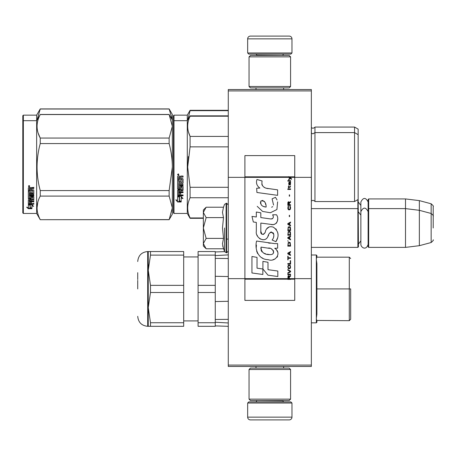 <?xml version="1.0" encoding="UTF-8"?>
<svg xmlns="http://www.w3.org/2000/svg" width="456" height="456" viewBox="0 0 456 456"><rect width="100%" height="100%" fill="white"/><g stroke="black" fill="none" stroke-linecap="round" stroke-linejoin="round"><path stroke-width="0.68" d="M311.351 89.541L311.351 90.921L228.279 90.921L311.351 90.921L311.351 177.35L294.741 177.35L294.741 155.616L244.895 155.616L244.895 177.35L228.279 177.35L228.279 89.541L311.351 89.541M311.351 365.079L228.279 365.079L228.279 366.459L311.351 366.459L311.351 177.35M311.351 278.65L294.741 278.65L294.741 177.35L288.705 177.35L289.936 178.222L288.699 179.282L288.699 179.863L290.347 178.513L291.526 179.282L291.526 178.706L288.699 176.609L288.699 177.35L244.895 177.35L244.895 278.65L228.279 278.65L228.279 177.35M228.279 365.079L228.279 278.65M291.971 52.987L290.86 54.093L248.771 54.093L247.659 52.987L291.971 52.987L291.971 38.863A2.77 2.77 -137.2 0 0 289.201 36.092L279.505 36.092M283.632 89.541L283.632 87.877M255.998 89.541L255.998 87.877M256.66 55.478L256.66 55.199A1.106 1.106 137.8 0 0 255.554 54.093M282.971 55.478L256.66 55.199M284.077 54.093A1.106 1.106 -137.8 0 0 282.971 55.199M247.659 52.987L247.659 38.863L291.971 38.863M260.125 36.092L250.429 36.092A2.77 2.77 137.2 0 0 247.659 38.863M250.429 36.092L289.201 36.092M247.659 403.013L248.771 401.907L290.86 401.907L291.971 403.013L247.659 403.013L247.659 417.137A2.77 2.77 42.8 0 0 250.429 419.908L260.125 419.908M255.998 366.459L255.998 368.123M283.632 366.459L283.632 368.123M282.971 400.522L282.971 400.801A1.106 1.106 -42.2 0 0 284.077 401.907M256.66 400.522L282.971 400.801M255.554 401.907A1.106 1.106 42.2 0 0 256.66 400.801M291.971 403.013L291.971 417.137L247.659 417.137M279.505 419.908L289.201 419.908A2.77 2.77 -42.8 0 0 291.971 417.137M289.201 419.908L250.429 419.908M249.044 86.492L250.429 87.877L289.201 87.877L290.586 86.492L249.044 86.492L249.044 56.863L250.429 55.478L289.201 55.478L290.586 56.863L249.044 56.863M283.797 56.863L255.833 56.863M290.586 56.863L290.586 86.492M249.044 399.137L250.429 400.522L289.201 400.522L290.586 399.137L249.044 399.137L249.044 369.508L250.429 368.123L289.201 368.123L290.586 369.508L249.044 369.508M283.797 369.508L255.833 369.508M290.586 369.508L290.586 399.137M311.351 247.386L357.874 247.386L357.874 199.637M357.874 247.386L358.433 246.833L358.154 199.198M368.676 247.386L368.123 246.833L368.123 199.477L368.676 198.924L405.509 198.924L405.509 247.386L368.676 247.386L368.676 198.924M419.355 200.623L431.148 203.781L431.148 242.524L419.355 245.687L419.355 200.623L405.509 198.924M433.2 218.31L433.2 218.304C433.2 203.023 433.2 203.023 433.2 218.31L433.2 228C433.2 212.718 433.2 212.718 433.2 228C433.2 243.282 433.2 243.282 433.2 228M203.353 231.551L203.353 233.899M205.73 248.377L203.353 246.001L203.353 243.589L206.135 248.782L223.497 248.782L222.482 243.698L223.497 238.391L222.482 228L223.497 217.609L222.482 212.302L223.497 207.218L206.135 207.218L203.353 212.41L203.353 243.589L206.14 238.391L203.353 228L206.14 217.609L223.497 217.609M224.557 228L224.557 251.689L224.557 228M222.688 245.83L224.557 251.689L226.615 252.784L228.279 251.125M222.482 243.743L222.482 243.43L222.482 243.743M222.482 212.257L222.482 212.57L222.482 212.257M206.14 217.609L203.353 212.41L203.353 209.999L205.724 207.628M223.497 238.391L206.14 238.391M368.123 244.353C366.077 251.125 360.753 247.272 360.867 244.353L360.867 201.957C363.284 197.277 365.706 197.277 368.123 201.957M215.26 325.892L228.279 326.319M215.26 322.227L228.279 322.973M316.339 267.82L316.892 267.82L316.892 314.161L316.892 310.029L316.339 310.029M311.351 255.001L316.339 255.001L316.339 318.299L316.892 314.161L316.892 263.682L316.339 259.549L316.892 255.554L316.892 257.173L349.29 257.173L349.29 288.922L350.675 288.922L350.675 319.291L349.29 320.676L316.892 320.448L316.892 322.295L316.339 318.299L316.339 322.848L316.892 322.295M350.675 288.922L350.675 319.291M316.892 282.207L316.339 282.207M316.892 295.636L316.339 295.636M316.892 281.249L316.339 281.249M316.892 296.599L316.339 296.599M316.892 288.922L349.29 288.922L349.29 320.676M228.279 276.547L215.26 276.29L215.26 301.558L228.279 301.296M228.279 258.501L215.26 258.37M215.26 319.479L228.279 319.342M228.279 254.875L215.26 255.622M150.486 251.541L150.486 255.109L148.246 270.231L150.486 285.353L183.694 285.353L183.694 251.541L148.246 251.541L148.246 307.618L150.486 322.74L183.694 322.74L183.694 326.308L148.246 326.308L150.486 326.308L150.486 322.74M150.486 285.353L150.486 292.495L183.694 292.495L183.694 322.74M183.694 285.353L183.694 292.495M198.092 292.495L198.092 322.74L215.26 322.74L215.26 292.495L198.092 292.495L198.092 285.353L215.26 285.353L215.26 255.109L198.092 255.109L198.092 285.353M198.092 322.74L198.092 326.308L215.26 326.308L215.26 322.74M198.092 255.109L198.092 251.541L215.26 251.541L215.26 255.109M137.723 288.922L137.723 280.372M137.723 272.671L137.723 279.545M148.251 269.536L148.536 264.913M148.246 251.541L147.693 251.541L147.693 326.308L148.246 326.308L148.246 307.618L150.486 292.495M150.486 255.109L183.694 255.109M358.154 158.203L358.154 159.856M173.445 115.71L173.445 161.538L173.445 115.71L173.998 115.151L187.291 115.151L190.089 110.306L228.279 110.306M228.279 110.665L190.089 110.665L190.089 110.306M173.445 164.308L173.445 161.538M173.445 171.502L173.445 203.08L173.445 171.502M173.445 159.201L173.445 120.002L173.445 159.201M173.445 121.245L173.445 167.078L173.445 121.245L173.998 120.692L173.998 115.151M173.445 175.036L173.445 212.906L173.998 213.459L187.291 213.459L187.291 115.151M187.707 119.974L190.089 110.665M358.154 170.504L358.154 129.139L354.551 127.059L354.551 201.552L314.953 201.552C315.21 201.335 314.543 200.919 312.964 200.309L311.351 200.999M314.953 201.552L314.953 127.059L354.551 127.059M172.322 119.968L169.142 108.921L172.339 114.462L172.339 126.306L169.142 114.559L40.242 114.559C36.018 122.39 36.018 130.222 40.242 138.054L40.242 143.577L169.142 143.577L169.142 138.054L40.242 138.054M169.142 108.921L40.242 108.921L36.645 115.151L23.353 115.151L22.8 115.71L22.8 212.906L23.353 213.459L36.645 213.459L36.645 120.692L23.353 120.692L23.353 213.459M169.142 109.018L40.242 109.018L37.061 119.974M36.645 115.151L36.645 120.692L40.242 114.559M23.353 115.151L23.353 120.692L22.8 121.245M358.154 163.653L358.154 165.351M228.279 116.206L190.089 116.206L190.089 115.847L228.279 115.847M173.445 167.078L173.445 212.906L173.445 167.078M173.445 171.479L173.445 208.614L173.445 171.479M173.445 164.736L173.445 125.537L173.445 164.736M173.998 213.459L173.998 120.692L187.291 120.692L190.089 115.847M179.482 197.129L177.601 196.279L181.117 196.279L182.885 198.634L181.174 197.887L181.174 201.837L179.482 201.147L179.482 196.77L178.381 196.279M181.174 201.421L179.482 200.743M181.174 197.516L181.174 197.887L181.174 197.516L182.885 198.257M177.629 201.991L181.174 201.991L179.288 201.227L179.288 197.214L177.601 196.456L177.601 200.532L175.856 199.796L177.629 201.991L176.329 199.996M180.137 201.575L177.629 201.575M180.673 177.532L180.673 178.57L182.628 178.57L183.055 178.997L183.055 183.164L182.628 183.569L178.627 183.569L178.627 184.532L183.055 184.532L183.055 185.484L178.627 185.484L178.627 188.174L179.647 188.174L179.647 186.475L180.08 186.082L182.628 186.082L183.055 186.475L183.055 190.272L182.628 190.642L180.673 190.642L180.673 191.799L183.055 191.799L183.055 192.66L178.627 192.66L178.627 194.82L179.647 194.957L179.647 193.008L180.673 193.008L180.673 194.957L183.055 194.957L183.055 195.772L178.028 195.772L177.601 195.43L177.601 190.272L178.028 189.895L182.029 189.753L181.864 187.045L180.673 187.194L180.673 188.875L180.245 189.257L178.028 189.257L177.601 188.875L177.601 180.223L178.627 180.223L178.792 182.542L179.647 182.542L179.647 180.713L180.673 180.713L180.673 182.542L182.029 182.383L181.864 179.402L177.601 179.402L177.601 176.483L178.028 176.039L179.567 176.039L180.205 176.694L180.838 176.039L183.055 176.039L183.055 177.093L181.106 177.093L180.673 177.532L181.106 176.974L183.055 176.974M182.628 183.569L178.627 183.569M183.055 185.267L178.627 185.484M183.055 189.992L180.673 190.642M183.055 192.358L178.627 192.358L178.627 192.66M178.028 195.772L177.601 195.094M182.029 187.194L181.864 186.806L180.838 186.806L180.673 187.194M180.673 188.619L180.245 188.989L178.028 188.989L177.601 188.619M182.029 179.419L177.601 179.254M178.627 190.785L178.627 191.657L179.647 191.799L179.647 190.642L178.627 190.5L178.627 191.366M179.647 190.642L178.627 190.5M178.792 190.642L178.792 190.357M178.627 177.264L178.627 178.57L179.647 178.57L179.647 177.093L178.627 177.264M179.647 177.093L178.627 177.139M183.055 195.43L178.028 195.43M183.055 182.97L182.628 183.375M178.29 175.315L177.601 174.591L178.29 173.856L178.29 175.315L177.601 174.545M188.356 156.585L187.69 167.078L190.066 146.98M203.353 217.951L190.089 217.951L190.089 218.31L203.353 218.31M228.279 187.285L190.089 187.285L190.089 197.744L228.279 197.744M190.089 217.951C186.914 211.213 186.914 204.476 190.089 197.744M190.089 187.285L187.69 167.078M228.279 146.872L190.089 146.872L190.089 136.412C186.914 129.675 186.914 122.938 190.089 116.206M188.493 132.069L190.089 136.412L228.279 136.412M358.154 167.078L358.154 199.477L354.551 201.552M178.775 174.249L178.347 174.54L178.775 174.887L177.8 174.887L177.8 174.334L178.376 174.249M178.165 174.739L178 174.454L178.165 174.739M169.142 138.054L172.339 126.306L172.339 207.845L169.142 219.695L40.242 219.695L36.645 213.459M172.339 120.002L169.142 114.559M38.122 133.004L40.185 137.946M37.831 202.15L37.044 207.845M169.142 143.577C171.262 151.711 172.328 159.543 172.339 167.078L169.142 190.574L169.142 196.097L172.339 207.845L172.339 214.155L169.142 219.695M169.142 190.574L40.242 190.574C36.018 174.91 36.018 159.247 40.242 143.577M169.142 219.598L40.242 219.695M40.242 219.598C36.018 211.761 36.018 203.929 40.242 196.097L40.242 190.574M169.142 196.097L40.242 196.097M29.674 204.613L30.221 204.79L30.221 208.135L31.909 208.603L31.909 208.21L30.028 207.697L30.028 205.314L30.028 208.187L31.909 208.705L28.369 208.705L28.369 208.21L30.102 208.21M30.221 207.645L31.909 208.107M30.221 205.246L28.34 204.613L31.857 204.613L33.624 206.357L31.909 205.81L31.909 205.348L32.9 205.662M31.909 205.81L31.909 208.603M28.34 187.918L28.34 190.557L32.604 190.557L28.34 190.272L28.34 187.918L28.768 187.513L30.307 187.513L30.94 188.111L31.578 187.513L33.795 187.513L33.795 188.476L31.84 188.476L31.413 188.869L31.84 188.22L33.795 188.22L33.795 187.268M31.413 188.869L31.413 189.81L33.368 189.81L33.795 190.198L33.795 193.555L33.368 194.227L33.795 193.874L33.795 190.198M33.368 194.227L29.361 194.227L29.361 195.06L33.795 195.06L33.795 195.88L29.361 195.88L29.361 195.533L33.795 195.533L33.795 194.729M29.361 195.88L29.361 198.149L30.387 198.149L30.387 196.718L30.387 197.779M30.387 196.718L30.82 196.388L33.795 196.718L33.795 199.483L31.413 199.785L31.413 200.178L31.413 199.785M33.795 196.718L33.795 199.876L31.413 200.178L31.413 201.113L33.795 201.113L33.795 201.803L29.361 201.803L29.361 201.387L29.361 203.496L30.387 203.598L30.387 202.076L30.387 203.165M33.795 200.708L33.795 201.387L29.361 201.387M30.387 201.803L31.413 201.803M30.387 202.076L31.413 202.076L31.413 203.165M31.413 202.076L31.413 203.598L33.795 203.598L33.795 204.231L28.768 204.231L28.768 203.786L33.795 203.786L33.795 203.165M28.768 204.231L28.34 203.969L28.34 199.876L28.34 203.524L28.768 203.786M32.769 196.963L32.769 197.328L32.604 196.838L31.578 196.838L31.413 197.328L31.413 196.963M28.768 199.044L28.34 198.354L28.34 191.286L28.34 198.73L30.985 199.044L31.413 198.73L31.413 197.328L32.769 197.328L32.604 199.568L28.34 199.876M28.34 191.286L29.361 191.286L29.361 192.882M29.361 191.286L29.361 193.19L30.387 193.333L30.387 191.725L30.387 193.019M30.387 191.725L31.413 191.725L31.413 193.019M31.413 191.725L31.413 193.333L32.769 193.19L32.604 190.557M29.361 200.292L29.361 200.999L30.387 201.113L30.387 199.785L30.387 200.178L29.361 200.292L29.361 199.899L29.361 200.594M30.387 188.476L29.361 188.374L29.361 189.81L30.387 189.81L30.387 188.22L29.361 188.374M29.361 199.899L30.387 199.785M28.768 198.662L31.413 198.354M33.368 193.903L29.361 193.903L29.361 194.729M29.03 186.852L29.03 185.501L29.725 186.179L29.03 186.852L29.48 186.453M29.714 186.065L29.515 186.424M28.369 208.705L26.596 207.189L28.34 207.708L28.34 204.744L30.028 205.314M28.34 204.744L28.34 207.224M27.434 207.44L28.369 208.21M29.515 186.322L28.54 186.453L28.54 185.945L29.515 185.866L29.087 186.133L29.515 186.322M289.349 278.65L289.349 277.003L290.586 276.233L290.586 275.555L289.229 276.427L288.699 275.652L288.049 276.04L287.816 279.391L290.586 279.391L290.586 278.65L288.112 278.65L288.466 276.233L288.996 276.809L288.996 278.65M268.185 188.63C263.289 188.009 261.26 185.45 262.103 180.952L256.956 179.482C255.839 182.976 256.802 185.837 259.846 188.066L256.677 188.242L256.916 192.483L277.613 195.339L277.613 189.861L266.264 188.231M275.515 197.323L272.095 198.833L275.515 197.323L277.071 200.007M260.826 231.323L260.826 223.07L270.67 224.358C276.547 226.267 279.659 219.125 276.507 214.782L272.659 214.782C273.993 217.381 273.321 218.772 270.653 218.954L260.815 217.575L260.815 212.787L256.323 212.011L256.323 216.993L251.968 216.4L253.325 221.986L256.323 222.397L256.323 231.323C255.132 237.61 264.856 243.567 267.894 236.504C268.909 232.794 270.721 231.637 273.344 233.039C274.267 235.558 273.862 237.884 272.135 240.021L275.931 241.691C279.465 235.855 278.599 231.01 273.344 227.156C269.547 225.982 266.937 227.27 265.5 231.01C265.455 234.618 260.148 235.78 260.826 231.323L261.926 234.293M274.706 243.612L256.585 241.03C254.454 249.261 258.307 259.658 268.185 259.646C275.527 262.679 282.104 252.67 274.706 248.315L277.647 248.149L277.647 243.612L274.706 243.612M262.912 261.391L262.912 268.994L267.991 275.173L277.829 276.518L277.829 271.035L267.997 269.678L267.997 262.268L262.912 261.391M251.946 272.979L262.861 274.472L262.861 268.989L257.03 268.168L257.03 257.372L251.946 256.494L251.946 272.979M287.816 274.78L290.586 274.78L290.586 274.198L287.816 274.198L287.816 274.78M287.816 273.423L290.586 271.879L290.586 271.103L287.816 269.553L287.816 270.134L290.233 271.491L287.816 272.848L287.816 273.423M287.816 266.458L288.226 268.493L288.756 268.784L290.17 268.493L290.586 267.233L290.17 265.204L288.466 265.01L287.816 266.458M287.816 263.557L287.816 264.138L290.586 264.138L290.586 260.655L290.233 260.655L290.233 263.557L287.816 263.557M290.586 252.139L290.586 251.558L287.816 253.108L287.816 253.884L290.586 255.428L290.586 254.847L289.879 254.459L289.879 252.527L290.586 252.139M290.17 242.563L289.64 242.273L288.226 242.563L287.816 246.143L290.586 246.143L290.17 242.563M288.226 241.498L287.816 240.625L288.226 241.498M287.816 238.306L290.586 239.85L290.586 239.269L289.879 238.887L289.879 236.949L290.586 236.561L290.586 235.98L287.816 237.53L287.816 238.306M290.409 232.013L289.64 231.34L288.226 231.631L287.816 235.21L290.586 235.21L290.409 232.013M290.409 227.373L289.64 226.695L288.226 226.985L287.816 230.565L290.586 230.565L290.409 227.373M289.583 216.634L289.583 215.278L289.286 215.278L289.286 216.634L289.583 216.634M287.816 189.445L290.586 189.445L290.586 188.864L287.816 188.864L287.816 189.445M290.523 182.959L290.586 181.898L288.996 182.189L288.699 183.831L289.053 184.993L289.053 182.674L289.349 182.577L289.406 184.218L289.879 184.993L290.466 184.606L290.523 182.959M288.112 256.204L287.816 256.204L287.816 259.88L288.112 259.88L288.112 258.33L290.586 258.33L290.586 257.754L288.112 257.754L288.112 256.204M290.586 222.049L287.816 223.6L287.816 224.369L290.586 225.919L290.586 225.338L289.879 224.95L289.879 223.018L290.586 222.631L290.586 222.049M290.113 187.313L290.586 185.962L289.993 186.829L288.933 186.829L288.699 185.769L288.699 186.829L288.226 186.829L288.699 188.089L288.933 187.313L290.113 187.313M290.17 206.18L289.879 206.083L290.17 208.7L289.64 209.275L288.346 208.99L288.523 206.083L287.992 206.568L287.873 208.797L288.466 209.76L289.64 209.857L290.409 209.184L290.586 207.44L290.17 206.18M290.586 204.733L289.349 204.733L289.349 203.085L290.586 202.31L290.586 201.637L289.229 202.504L288.876 201.826L288.289 201.826L287.873 202.504L287.816 205.314L290.586 205.314L290.586 204.733M289.583 196.217L289.583 194.86L289.286 194.86L289.286 196.217L289.583 196.217M290.586 181.123L290.586 180.639L287.816 180.639L287.816 181.123L290.586 181.123M287.816 279.306L290.586 279.306M265.05 187.775L264.018 187.131M262.354 185.564L261.784 184.116M256.648 183.757L256.905 184.463M272.095 198.833L273.571 205.063M272.734 206.648L271.622 207.235M257.218 206.34L262.599 211.441L270.391 212.741L276.923 209.521L277.613 201.82M275.931 241.691L277.755 237.508M277.966 234.304L277.721 232.514M276.382 229.522L275.84 228.844M269.285 226.854L266.635 228.912M264.56 233.062L263.938 233.985M263.659 234.224L263.072 234.475M267.427 237.473L268.641 235.176M269.701 233.09L270.009 232.68M270.516 232.252L271.189 231.99M271.411 231.961L273.805 234.281M273.845 235.695L273.611 237.063M257.03 235.045L257.555 236.208M259.458 238.454L260.581 239.121M262.388 239.656L263.237 239.731M265.284 239.389L266.492 238.613M272.659 214.782L273.269 216.429M272.357 218.794L271.291 218.983M271.434 224.437L272.312 224.477M273.771 224.409L274.854 224.101M276.079 223.394L276.786 222.699M277.465 221.143L277.693 218.988M270.191 243.236L268.396 242.991M273.03 259.635L274.865 259.128M277.14 257.212L277.596 256.221M277.949 254.197L277.926 253.314M277.767 252.31L276.615 249.996M256.437 245.06L256.238 247.614M256.631 251.045L257.572 253.496M261.801 257.708L262.867 258.267M288.112 278.65L244.895 278.65L244.895 300.384L294.741 300.384L294.741 278.65L290.586 278.65M265.426 206.967L263.756 206.5M261.584 205.291L260.541 203.376M260.507 203.176L260.536 201.803M262.171 200.435L263.169 200.606M264.246 201.261L265.01 202.447M265.386 203.404L265.728 204.641M268.185 248.098C272.796 247.18 276.325 254.875 270.106 254.59C264.229 254.818 261.197 252.328 261.014 247.106L269.593 248.377M271.457 249.061L271.936 249.341M273.144 250.344L273.554 251.222M273.634 251.94L273.583 252.373M273.554 252.863L272.688 253.992M271.12 254.585L270.761 254.608M269.211 254.499L267.188 254.209M265.768 253.889L263.551 253.057M261.943 251.826L261.026 250.065M260.9 249.01L260.94 247.83M289.554 177.35L289.03 176.82L294.741 176.82M266.11 207.07C261.852 206.676 260.148 204.613 261.003 200.879C264.497 200.663 266.201 202.726 266.11 207.07M288.169 266.458L288.523 265.586L289.879 265.586L290.233 266.458L290.056 267.911L288.523 268.105L288.169 266.458M289.64 252.624L289.64 254.362L288.049 253.496L289.64 252.624M288.169 243.817L288.523 242.951L289.879 242.951L290.233 245.562L288.169 245.562L288.169 243.817M289.64 237.046L289.64 238.79L288.049 237.918L289.64 237.046M288.169 232.885L288.523 232.013L289.879 232.013L290.233 234.629L288.169 234.629L288.169 232.885M288.169 228.239L288.523 227.373L289.879 227.373L290.233 229.984L288.169 229.984L288.169 228.239M289.936 182.577L290.347 183.443L290.113 184.509L289.583 183.637L289.583 182.577L289.936 182.577M289.64 223.115L289.64 224.854L288.049 223.987L289.64 223.115M288.996 204.733L288.112 204.733L288.466 202.31L288.933 202.601L288.996 204.733M288.699 176.911L289.03 176.911L288.699 176.694M223.497 207.218L224.557 204.311L226.615 203.216L226.615 252.784M226.119 203.216L226.119 252.784M311.397 200.959L311.397 127.657L312.964 128.307C314.629 127.6 315.29 127.184 314.953 127.059M182.628 190.642L182.628 190.357M290.586 279.089L287.816 279.089M288.699 176.82L244.895 176.82M287.816 279.18L244.895 279.18M294.741 279.18L290.586 279.18M360.867 205.451L358.433 202.247M431.148 203.781C433.08 205.502 433.764 206.391 433.2 206.46M226.615 239.075L228.279 239.075M311.351 208.614L357.874 208.614L358.433 209.167M360.867 240.859L358.433 244.063M360.867 215.141L358.433 211.937M368.123 209.167L368.676 208.614L405.509 208.614L419.355 210.313L431.148 213.476C433.08 215.192 433.764 216.081 433.2 216.15M419.355 245.687L405.509 247.386M431.148 242.524C433.08 240.808 433.764 239.919 433.2 239.85M226.615 203.216L228.279 204.875M368.123 211.647C365.706 206.967 363.284 206.967 360.867 211.647M316.339 255.001L316.892 255.554M350.675 258.558L349.29 257.173M311.351 322.848L316.339 322.848M215.26 251.951L224.54 251.649M198.092 320.91L183.694 320.91M198.092 256.939L183.694 256.939M147.693 326.308C141.639 325.715 138.316 322.392 137.723 316.339M147.693 251.541C141.639 252.128 138.316 255.451 137.723 261.51M311.351 133.158L312.964 133.847L314.953 132.599L354.551 132.599L358.154 134.68M187.291 213.459L190.089 218.31M169.142 114.462L40.242 114.462"/></g></svg>
